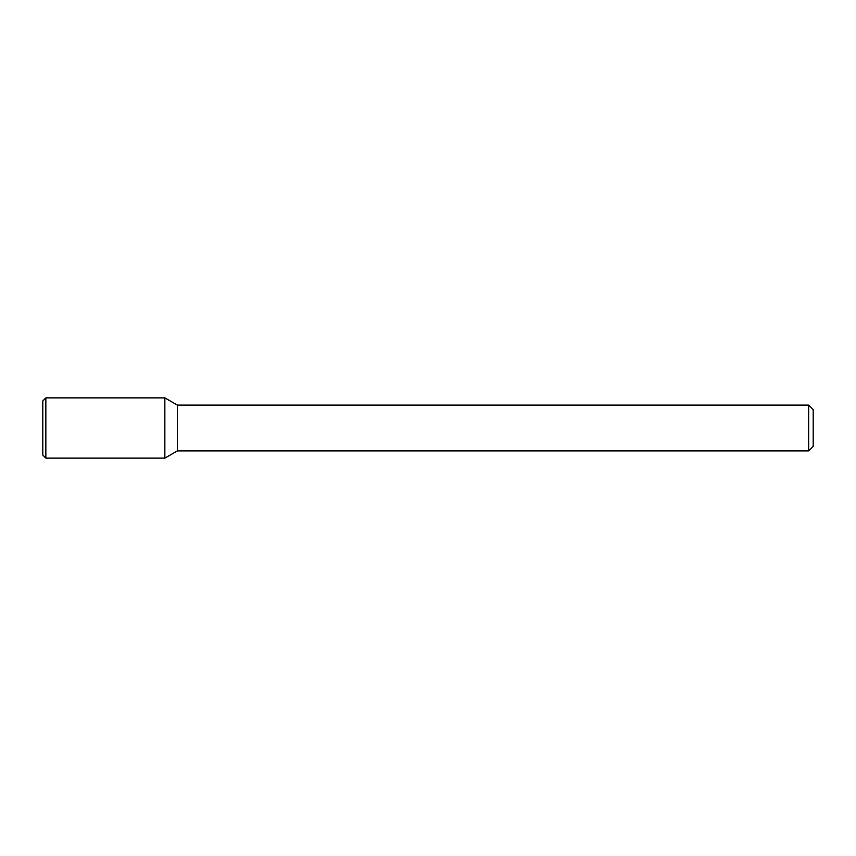 <?xml version="1.0" encoding="UTF-8"?>
<svg xmlns="http://www.w3.org/2000/svg" width="856" height="856" viewBox="0 0 856 856"><rect width="100%" height="100%" fill="white"/><g stroke="black" fill="none" stroke-linecap="round" stroke-linejoin="round"><path stroke-width="0.64" stroke-dasharray="4.28 3.21" d="M164.844 397.869L164.844 458.131L164.844 397.869M177.395 405.113L177.395 450.887M808.62 405.113L808.62 450.887M813.2 409.692L813.2 446.308M45.85 397.869L45.85 458.131M42.8 400.918L42.8 455.082"/><path stroke-width="1.28" d="M164.844 458.131L164.844 397.869L45.85 397.869L45.85 458.131L164.844 458.131L164.844 397.869L177.395 405.113L177.395 450.887L164.844 458.131M808.62 450.887L808.62 405.113L813.2 409.692L813.2 446.308L808.62 450.887L177.395 450.887M45.85 458.131L42.8 455.082L42.8 400.918L45.85 397.869M808.62 405.113L177.395 405.113"/></g></svg>
